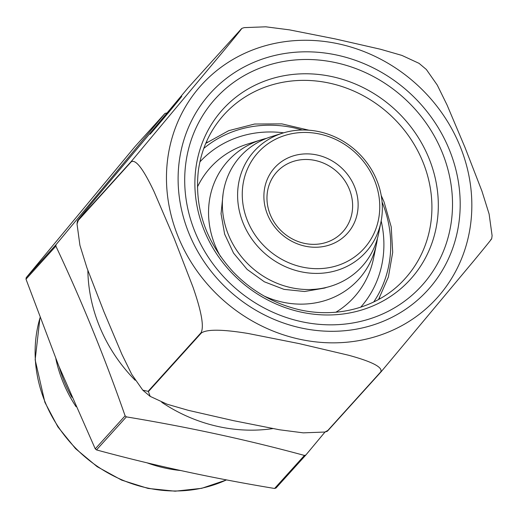 <?xml version="1.0" encoding="UTF-8"?>
<svg xmlns="http://www.w3.org/2000/svg" width="518" height="518" viewBox="0 0 518 518"><rect width="100%" height="100%" fill="white"/><g stroke="black" fill="none" stroke-linecap="round" stroke-linejoin="round"><path stroke-width="0.78" d="M325.026 432.012L305.892 454.972L304.442 455.439C247.481 439.931 188.118 427.078 126.36 416.873L125.11 415.825C104.5 356.785 81.417 300.226 55.866 246.141L56.067 244.619L164.899 113.5L166.349 113.034M164.899 113.5L135.043 146.542L26.204 277.661L26.004 279.183L58.806 366.038L95.254 448.86L96.503 449.915C153.464 465.423 212.827 478.276 274.585 488.474L276.029 488.008L305.892 454.972M243.201 223.252A75.259 68.68 -137.9 0 1 282.679 133.113A75.259 68.68 -137.9 0 1 376.754 180.167A75.259 68.68 -137.9 0 1 380.976 221.944A75.259 68.68 -137.9 0 1 317.23 273.413A75.259 68.68 -137.9 0 1 243.201 223.252M380.976 221.944L378.632 233.43A82.032 74.864 -137.9 0 1 309.149 289.536A82.032 74.864 -137.9 0 1 228.464 234.848A82.032 74.864 -137.9 0 1 271.49 136.603L282.679 133.113M220.642 256.669A88.17 80.465 -137.9 0 1 215.099 245.364A88.17 80.465 -137.9 0 1 261.35 139.763A88.17 80.465 -137.9 0 1 266.582 138.325M377.415 238.487A88.17 80.465 -137.9 0 1 376.508 243.836A88.17 80.465 -137.9 0 1 264.309 296.134M135.153 380.251A155.892 142.269 -137.9 0 1 99.443 326.236A155.892 142.269 -137.9 0 1 87.859 270.461M272.746 428.613A155.892 142.269 -137.9 0 1 161.733 402.285M374.443 180.102A71.484 65.242 42.1 0 0 256.332 154.526A71.484 65.242 42.1 0 0 302.259 267.061A71.484 65.242 42.1 0 0 374.443 180.102M354.487 186.538A48.996 44.71 -137.9 0 1 305.011 246.141A48.996 44.71 -137.9 0 1 273.536 169.01A48.996 44.71 -137.9 0 1 354.487 186.538M349.313 189.167A44.542 40.65 42.1 0 0 276.748 172.054A44.542 40.65 42.1 0 0 270.273 214.666A44.542 40.65 42.1 0 0 342.838 231.779A44.542 40.65 42.1 0 0 349.313 189.167M77.422 220.94L131.268 161.454L223.867 50.609C232.388 40.287 244.865 25.097 240.935 29.325L188.028 87.866L95.429 198.711C86.907 209.032 74.43 224.216 78.36 219.988A188.461 171.995 42.1 0 0 78.341 220.176A188.461 171.995 42.1 0 0 78.315 220.357L77.027 224.016L79.927 245.325L86.972 267.961L103.904 311.668L121.847 354.202L131.702 374.3L142.787 390.164L148.09 391.336L200.99 332.802C205.322 325.051 198.18 302.111 193.02 287.179L174.255 238.668L154.118 191.757C147.682 178.192 137.231 158.042 131.216 161.823L78.315 220.357M418.926 63.293L401.897 55.407L380.51 49.255L335.327 38.941L289.433 29.856L265.766 26.806L244.231 27.622L241.867 28.373L240.935 29.325M150.071 134.201C155.912 127.81 182.983 95.383 181.708 96.296L159.091 122.727L150.071 134.201M380.736 371.911C383.747 365.773 362.982 359.188 348.64 355.251L299.307 343.635L248.226 333.501C232.563 330.924 208.463 327.842 201.295 333.055L148.394 391.595L150.194 396.374L167.133 404.228L188.377 410.347L233.275 420.616L279.5 429.778L303.283 432.854L324.89 432.044L327.836 430.452L380.736 371.911A188.461 171.995 42.1 0 0 381.093 371.801L328.185 430.335L327.266 431.287L324.896 432.051M490.76 239.679C494.612 235.541 482.511 250.265 474.041 260.541L381.093 371.801M418.952 63.261L426.359 69.496L437.257 85.069L447.053 104.986L465.047 147.578L481.96 191.181L489.115 214.031L492.1 235.664L491.692 238.733M274.585 488.474L304.442 455.439M96.503 449.915L126.36 416.873M95.254 448.86L125.11 415.825M26.004 279.183L55.866 246.141M26.204 277.661L56.067 244.619M261.35 139.763L247.164 144.192A96.756 88.3 42.1 0 0 197.403 187.076M335.891 312.231A96.756 88.3 42.1 0 0 373.536 258.404L376.508 243.836M381.17 220.972A108.372 98.906 -137.9 0 1 360.696 307.213M199.896 161.894A108.372 98.906 -137.9 0 1 283.631 132.822M373.698 302A115.469 105.381 42.1 0 0 382.135 202.182A115.469 105.381 42.1 0 0 382.09 202.072M302.337 130.005A115.469 105.381 42.1 0 0 203.768 148.433M59.337 367.327A133.022 121.4 42.1 0 0 64.148 381.196A133.022 121.4 42.1 0 0 71.976 397.332M76.081 406.734A133.618 121.944 -137.9 0 1 63.008 382.044A133.618 121.944 -137.9 0 1 55.84 358.702M180.419 470.493A133.618 121.944 -137.9 0 1 146.924 462.788M40.022 317.845A133.618 121.944 42.1 0 0 45.053 401.91A133.618 121.944 42.1 0 0 226.502 479.888M167.702 158.761A158.773 144.898 42.1 0 0 378.043 335.865A158.773 144.898 42.1 0 0 411.706 80.05A158.773 144.898 42.1 0 0 167.702 158.761M131.268 161.454A188.461 171.995 42.1 0 0 131.242 161.635A188.461 171.995 42.1 0 0 131.216 161.823M327.836 430.452A188.461 171.995 42.1 0 0 328.185 430.335M205.924 142.968A122.112 111.441 -137.9 0 1 207.491 142.113M405.082 278.593A122.112 111.441 42.1 0 0 389.206 114.038A122.112 111.441 42.1 0 0 223.886 114.841C209.835 130.568 201.314 149.229 198.342 170.817C194.302 208.197 205.847 241.822 232.977 271.697C249.922 289.316 269.904 301.437 292.91 308.048C334.304 320.079 378.943 308.152 405.082 278.593M379.61 297.656A122.112 111.441 -137.9 0 1 378.917 299.307M195.869 168.24A126.567 115.508 42.1 0 0 363.545 309.414A126.567 115.508 42.1 0 0 390.384 105.484A126.567 115.508 42.1 0 0 195.869 168.24M185.787 163.403A139.238 127.072 42.1 0 0 370.253 318.712A139.238 127.072 42.1 0 0 399.779 94.367A139.238 127.072 42.1 0 0 185.787 163.403M179.254 161.266A146.665 133.851 42.1 0 0 373.549 324.857A146.665 133.851 42.1 0 0 404.649 88.552A146.665 133.851 42.1 0 0 179.254 161.266M378.535 299.514L388.403 276.962L392.702 252.357L391.232 226.923L384.071 201.962L381.222 195.513M308.955 130.206L281.87 123.88L254.603 124.029L228.736 130.653L205.756 143.363M226.599 479.908L201.696 488.319L175.123 491.193L148.044 488.422L121.665 480.121L97.151 466.673L75.57 448.659L57.886 426.89L44.885 402.318L35.159 359.822L39.983 317.735M77.02 224.016L77.428 220.94M150.168 396.406L142.774 390.177M378.878 299.326L379.493 297.856M205.905 143.007L207.304 142.243M223.116 193.596L221.05 213.766L224.631 234.11L233.547 253.121L247.125 269.412L264.348 281.792L283.974 289.355L304.558 291.511L324.579 288.073L326.813 287.309"/></g></svg>
